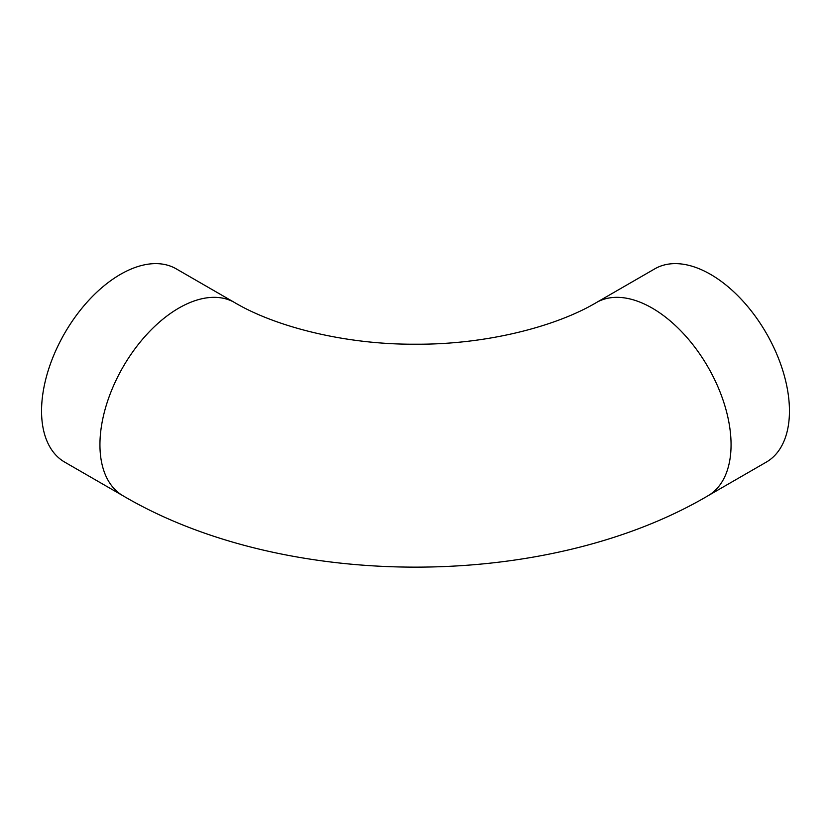 <?xml version="1.0" encoding="UTF-8"?>
<svg xmlns="http://www.w3.org/2000/svg" width="831" height="831" viewBox="0 0 831 831"><rect width="100%" height="100%" fill="white"/><g stroke="black" fill="none" stroke-linecap="round" stroke-linejoin="round"><path stroke-width="1.25" d="M789.45 411.013A111.572 64.413 60 0 1 766.348 462.088L707.95 495.795A111.572 64.413 60 0 0 731.062 444.72A111.572 64.413 60 0 0 682.355 332.452A111.572 64.413 60 0 0 596.388 302.557L654.776 268.849A111.572 64.413 60 0 1 740.753 298.734A111.572 64.413 60 0 1 789.45 411.013M596.388 302.557C555.513 326.843 485.346 344.74 415.386 344.211C345.499 344.699 275.445 326.812 234.612 302.557L176.224 268.849A111.572 64.413 120 0 0 90.247 298.734A111.572 64.413 120 0 0 41.55 411.013A111.572 64.413 120 0 0 64.652 462.088L123.05 495.795C284.669 590.924 546.331 590.924 707.95 495.795M234.612 302.557A111.572 64.413 120 0 0 148.645 332.452A111.572 64.413 120 0 0 99.938 444.72A111.572 64.413 120 0 0 123.05 495.795"/></g></svg>
